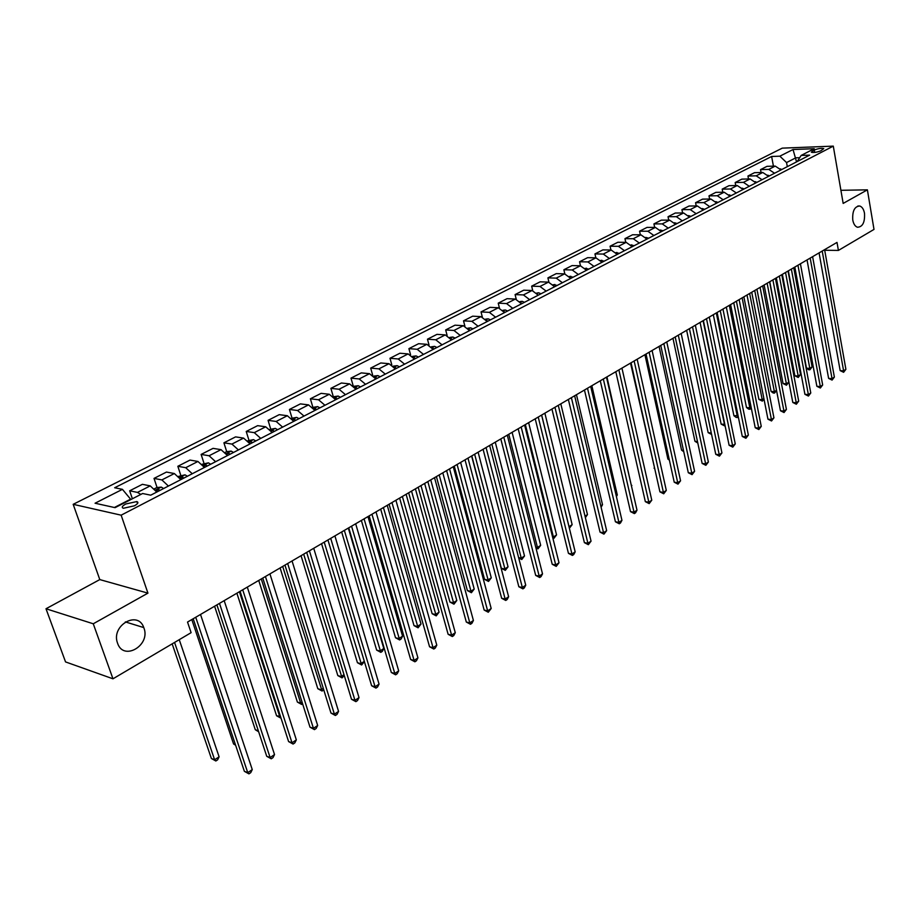 <?xml version="1.0" encoding="UTF-8"?>
<svg xmlns="http://www.w3.org/2000/svg" width="920" height="920" viewBox="0 0 920 920"><rect width="100%" height="100%" fill="white"/><g stroke="black" fill="none" stroke-linecap="round" stroke-linejoin="round"><path stroke-width="1.38" d="M143.934 628.015C150.811 645.38 123.406 661.491 117.564 643.195L117.484 642.976C110.883 625.485 137.942 609.96 143.773 627.578L143.934 628.015M864.501 213.279C865.007 222.318 862.649 226.975 857.451 227.24C855.106 226.4 853.541 223.997 852.771 220.029C852.253 211.025 854.576 206.344 859.74 206.011C862.132 206.827 863.731 209.254 864.501 213.279M134.389 505.827C138 503.792 138.816 502.366 136.838 501.561L125.821 503.976C122.176 506.023 121.348 507.449 123.349 508.265L134.389 505.827M46 608.752L93.265 623.783L147.936 593.135L99.785 579.588L46 608.752L65.55 661.917L112.976 678.81L191.107 632.672L187.53 622.058L837.005 242.408L838.407 250.424L874 229.413L867.387 189.842L840.903 190.302M99.785 579.588L73.186 504.321L782.253 148.143L833.29 146.13L121.141 515.177L73.186 504.321M814.269 150.029L811.348 152.225C813.774 152.789 816.948 152.317 820.858 150.799L823.756 148.614C821.341 148.039 818.179 148.523 814.269 150.029L814.694 152.421M799.71 157.688L795.811 157.814L786.554 162.564L779.861 156.181L771.627 156.48L114.666 487.749L122.429 489.348L130.594 499.169L114.356 507.506M779.861 156.181L793.017 149.523L814.269 148.695L801.159 155.434L797.214 161.54M122.429 489.348L95.059 503.228L115.069 507.656L142.623 493.511L150.73 495.178L809.646 155.135L801.159 155.434M93.265 623.783L112.976 678.81M147.936 593.135L121.141 515.177M833.29 146.13L843.168 203.423L867.387 189.842M824.699 250.251L838.407 250.424M796.547 161.897L793.017 149.523M787.301 166.669L786.554 162.564M771.627 156.48L773.421 166.14M780.988 169.924L775.226 166.094L766.981 166.336L760.529 169.625L761.07 172.511M140.829 494.431L137.471 492.407L129.674 490.797L132.388 498.766M129.674 490.797L142.404 484.322L150.224 485.875L156.78 492.062M168.417 486.059L161.874 479.918L154.019 478.4L157.067 487.542M154.019 478.4L166.474 472.063L174.352 473.535L180.883 479.619M192.268 473.742L185.736 467.705L177.836 466.279L180.791 475.306M177.836 466.279L190.014 460.08L197.949 461.46L204.47 467.452M215.602 461.702L209.081 455.756L201.123 454.422L203.998 463.335M201.123 454.422L213.037 448.362L221.018 449.65L227.527 455.549M238.418 449.926L231.92 444.072L223.916 442.819L226.699 451.628L225.25 452.375M223.916 442.819L235.577 436.885L243.605 438.104L250.09 443.9M260.751 438.403L254.276 432.641L246.226 431.457L248.94 440.209M246.226 431.457L257.635 425.649L265.707 426.788L272.182 432.503M282.612 427.121L276.149 421.452L268.065 420.348L270.71 429.019M268.065 420.348L279.231 414.655L287.339 415.725L293.79 421.348M304.002 416.081L297.562 410.492L289.443 409.457L292.019 418.059M289.443 409.457L300.391 403.891L308.522 404.88L314.962 410.423M324.955 405.272L318.527 399.763L310.385 398.797L312.892 407.33M310.385 398.797L321.103 393.346L329.268 394.266L335.685 399.728M345.483 394.68L339.077 389.252L330.889 388.355L333.247 396.497M330.889 388.355L341.4 383.007L349.589 383.87L355.982 389.252M365.585 384.307L359.191 378.959L350.991 378.12L353.13 385.652M350.991 378.12L361.284 372.887L369.495 373.681L375.877 378.994M385.284 374.141L378.913 368.862L370.691 368.103L372.646 375.107M370.691 368.103L380.776 362.963L389.01 363.699L395.37 368.931M404.581 364.171L398.233 358.984L389.988 358.271L391.793 364.826M389.988 358.271L399.878 353.234L408.135 353.912L414.471 359.076M423.51 354.407L417.185 349.289L408.917 348.634L410.573 354.786M408.917 348.634L418.611 343.7L426.88 344.322L433.193 349.404M442.06 344.839L435.758 339.779L427.466 339.192L429.019 345M427.466 339.192L436.977 334.351L445.268 334.914L451.559 339.928M460.253 335.443L453.962 330.464L445.671 329.923L447.108 335.432M445.671 329.923L454.997 325.174L463.3 325.691L469.568 330.636M478.089 326.243L471.834 321.322L463.519 320.839L464.864 326.071M463.519 320.839L472.673 316.181L480.987 316.641L487.232 321.517M495.592 317.204L489.359 312.363L481.034 311.914L482.298 316.917M481.034 311.914L490.015 307.349L498.341 307.763L504.562 312.582M512.762 308.349L506.552 303.565L498.226 303.163L499.41 307.947M498.226 303.163L507.035 298.678L515.361 299.046L521.571 303.807M529.621 299.644L523.422 294.929L515.096 294.584L516.223 299.172M515.096 294.584L523.745 290.18L532.082 290.502L538.257 295.193M546.158 291.111L539.994 286.453L531.656 286.154L532.714 290.57M531.656 286.154L540.143 281.83L548.481 282.106L554.634 286.741M562.396 282.727L556.243 278.127L547.906 277.874L548.918 282.141M547.906 277.874L556.243 273.631L564.592 273.861L570.676 278.346M578.335 274.505L572.217 269.962L563.879 269.744L564.834 273.884M563.879 269.744L572.067 265.581L580.405 265.776L586.511 270.284M593.998 266.42L587.891 261.935L579.554 261.763L580.474 265.776M579.554 261.763L587.592 257.669L595.942 257.83L602.025 262.28M609.373 258.486L603.29 254.058L594.952 253.92L595.838 257.818M594.952 253.92L602.853 249.895L611.19 250.021L617.251 254.414M624.473 250.7L618.424 246.318L610.086 246.215L610.926 250.01M610.086 246.215L617.849 242.27L626.186 242.351L632.224 246.698M639.308 243.041L633.282 238.717L624.956 238.648L625.761 242.339M624.956 238.648L632.581 234.761L640.906 234.807L646.921 239.108M653.89 235.508L647.887 231.242L639.561 231.207L640.343 234.807M639.561 231.207L647.059 227.389L655.385 227.401L661.376 231.656M668.219 228.114L662.25 223.893L653.924 223.905L654.672 227.401M653.924 223.905L661.296 220.144L669.61 220.133L675.579 224.319M682.306 220.846L676.349 216.683L668.035 216.717L668.748 220.133M668.035 216.717L675.28 213.026L683.594 212.968L689.54 217.12M696.152 213.704L690.23 209.576L681.915 209.645L682.606 212.98M681.915 209.645L689.045 206.022L697.348 205.942L703.259 210.036M709.769 206.678L703.869 202.607L695.566 202.699L696.221 205.953M695.566 202.699L702.569 199.134L710.872 199.019L716.76 203.067M723.154 199.767L717.278 195.742L708.986 195.868L709.619 199.03M708.986 195.868L715.875 192.361L724.167 192.211L730.031 196.213M736.322 192.97L730.469 188.991L722.188 189.152L722.798 192.234M722.188 189.152L728.973 185.69L737.242 185.518L743.084 189.486M749.282 186.288L743.44 182.355L735.172 182.539L735.758 185.552M735.172 182.539L741.842 179.136L750.11 178.94L755.929 182.85M762.013 179.71L756.206 175.823L747.948 176.03L748.512 178.974M747.948 176.03L754.515 172.684L762.76 172.465L768.556 176.329M774.559 173.248L768.775 169.395L760.529 169.625M819.076 252.885L840.167 370.61L843.606 370.863L822.216 251.056M845.894 369.311L843.617 372.301L843.606 370.863L845.894 369.311L824.596 249.653M843.617 372.301L840.167 370.61M780.298 168.855L781.77 169.521M788.348 270.848L806.483 368.161L809.807 368.402L812.107 366.884L793.741 267.697M791.361 269.089L809.807 368.402L809.864 369.817L808.53 369.725L806.483 368.161M812.107 366.884L809.864 369.817M807.047 259.923L828.609 378.384L832.048 378.649L810.186 258.083M834.371 377.085L832.071 380.098L832.048 378.649L834.371 377.085L812.613 256.668M832.071 380.098L828.609 378.384M794.822 267.064L816.856 386.285L820.306 386.572L797.962 265.224M822.664 384.974L820.352 388.01L820.306 386.572L822.664 384.974L800.423 263.787M820.352 388.01L816.856 386.285M782.391 274.332L804.919 394.312L808.369 394.611L785.542 272.492M810.773 392.989L808.438 396.06L808.369 394.611L810.773 392.989L788.037 271.032M808.438 396.06L804.919 394.312M767.809 175.179L769.419 175.892M776.342 277.874L794.857 375.785L798.181 376.038L800.515 374.497L781.77 274.7M779.343 276.103L798.181 376.038L798.249 377.464L794.857 375.785M800.515 374.497L798.249 377.464M755.113 181.619L756.884 182.367M764.129 285.005L783.046 383.525L786.381 383.801L788.75 382.237L769.603 281.808M767.142 283.245L786.381 383.801L786.462 385.227L783.046 383.525M788.75 382.237L786.462 385.227M742.21 188.174L744.13 188.945M751.732 292.249L771.052 391.391L774.387 391.678L776.514 390.287M754.733 290.49L774.387 391.678L774.502 393.104L773.168 392.989L771.052 391.391M776.56 390.528L774.502 393.104M769.764 281.704L792.798 402.466L796.26 402.787L772.904 279.875M798.698 401.143L796.341 404.225L796.26 402.787L798.698 401.143L775.456 278.392M796.341 404.225L792.798 402.466M729.1 194.833L731.181 195.626M739.128 299.621L758.873 399.383L762.208 399.694L763.899 398.578M742.141 297.861L762.208 399.694L762.335 401.12L758.873 399.383M764.025 399.211L762.335 401.12M756.93 289.214L780.47 410.757L783.943 411.091L760.069 287.373M786.416 409.423L784.035 412.539L783.943 411.091L786.416 409.423L762.657 285.867M784.035 412.539L780.47 410.757M743.877 296.838L767.947 419.175L771.42 419.531L747.017 295.009M773.938 417.829L771.535 420.969L771.42 419.531L773.938 417.829L749.639 293.468M771.535 420.969L767.947 419.175M730.606 304.6L755.228 427.742L758.701 428.11L733.746 302.772M761.254 426.385L758.839 429.548L758.701 428.11L761.254 426.385L736.414 301.208M758.839 429.548L755.228 427.742M717.117 312.49L742.279 436.448L745.763 436.827L720.245 310.661M748.362 435.079L745.924 438.276L745.763 436.827L748.362 435.079L722.959 309.074M745.924 438.276L742.279 436.448M703.386 320.516L729.123 445.291L732.607 445.694L706.502 318.688M735.264 443.911L732.792 447.143L732.607 445.694L735.264 443.911L709.274 317.066M732.792 447.143L729.123 445.291M715.783 201.618L718.002 202.423M726.328 307.096L746.499 407.502L749.834 407.824L751.077 407.008M729.33 305.348L749.834 407.824L749.984 409.25L748.65 409.124L746.499 407.502M751.283 408.054L749.984 409.25M702.293 208.529L704.616 209.334M713.31 314.709L733.918 415.748L738.047 415.575M716.312 312.961L737.265 416.093L737.437 417.519L736.092 417.381L733.918 415.748M738.323 416.933L737.437 417.519M688.482 215.579L690.989 216.373M700.085 322.437L721.142 424.131L724.799 424.292M703.075 320.689L724.5 424.488L724.684 425.914L721.142 424.131M674.486 222.732L677.143 223.514M686.642 330.303L708.158 432.653L711.286 432.998M711.585 434.435L708.158 432.653M660.238 230.011L663.056 230.782M672.969 338.296L694.968 441.312L697.498 441.6M697.797 443.037L694.968 441.312M689.425 328.67L715.748 454.284L719.244 454.71L692.53 326.853M721.935 452.904L719.44 456.159L719.244 454.71L721.935 452.904L695.347 325.209M719.44 456.159L715.748 454.284M645.748 237.406L648.715 238.188M659.065 346.426L681.547 450.11L683.456 450.34M683.755 451.731L681.547 450.11M675.211 336.984L702.144 463.438L705.64 463.887L678.316 335.167M708.377 462.035L705.87 465.324L705.64 463.887L708.377 462.035L681.179 333.488M705.87 465.324L702.144 463.438M631.005 244.95L634.133 245.709M644.92 354.683L667.908 459.057L669.173 459.218M669.369 460.126L667.908 459.057M660.755 345.437L688.309 472.742L691.806 473.213L663.849 343.62M694.588 471.339L692.058 474.651L691.806 473.213L694.588 471.339L666.77 341.918M692.058 474.651L688.309 472.742M615.997 252.609L619.298 253.368M630.533 363.101L654.626 468.234M654.73 468.648L654.039 468.153M646.035 354.039L674.233 482.206L677.73 482.701L649.129 352.233M680.57 480.792L678.005 484.138L677.73 482.701L680.57 480.792L652.096 350.497M678.005 484.138L674.233 482.206M600.714 260.417L604.198 261.165M631.051 362.791L659.916 491.843L663.412 492.361L634.144 360.985M666.298 490.417L663.711 493.787L663.412 492.361L666.298 490.417L637.157 359.225M663.711 493.787L659.916 491.843M585.154 268.352L588.823 269.1M631.384 485.714L606.947 376.878M631.856 485.403L631.476 486.093M615.802 371.703L645.334 501.641L648.841 502.182L618.884 369.909M651.774 500.204L649.163 503.608L648.841 502.182L651.774 500.204L621.955 368.115M649.163 503.608L645.334 501.641M569.319 276.437L573.16 277.173M616.216 495.696L617.308 494.971L591.847 385.71M617.308 494.971L616.423 496.593M600.277 380.788L630.51 511.623L634.018 512.187L603.336 378.994M636.996 510.163L635.559 512.797L634.363 513.601L634.018 512.187L636.996 510.163L606.476 377.166M634.363 513.601L630.51 511.623M584.464 390.034L615.411 521.778L618.918 522.365L587.512 388.24M621.955 520.306L620.505 522.962L619.298 523.779L618.918 522.365L621.955 520.306L590.697 386.377M619.298 523.779L615.411 521.778M568.353 399.441L600.035 532.116L603.554 532.726L571.389 397.67M606.648 530.633L603.957 534.14L603.554 532.726L606.648 530.633L574.643 395.772M603.957 534.14L600.035 532.116M551.942 409.043L584.384 542.639L587.903 543.271L554.967 407.272M591.054 541.155L588.34 544.686L587.903 543.271L591.054 541.155L558.279 405.329M588.34 544.686L584.384 542.639M535.221 418.818L568.445 553.357L571.964 554.024L538.234 417.047M575.172 551.862L573.712 554.564L572.424 555.427L571.964 554.024L575.172 551.862L541.604 415.081M572.424 555.427L568.445 553.357M518.178 428.777L552.218 564.27L555.726 564.972L521.18 427.018M559.003 562.764L556.221 566.375L555.726 564.972L559.003 562.764L524.607 425.017M556.221 566.375L552.218 564.27M500.802 438.932L535.681 575.391L539.189 576.115L503.792 437.184M542.524 573.873L541.052 576.621L539.718 577.518L539.189 576.115L542.524 573.873L507.288 435.137M539.718 577.518L535.681 575.391M483.092 449.282L518.834 586.73L522.341 587.489L486.059 447.546M525.734 585.189L524.262 587.96L522.905 588.869L522.341 587.489L525.734 585.189L489.635 445.464M522.905 588.869L518.834 586.73M465.037 459.839L501.653 598.276L505.16 599.069L467.981 458.114M508.622 596.735L507.15 599.518L505.758 600.449L505.16 599.069L508.622 596.735L471.626 455.986M505.758 600.449L501.653 598.276M446.614 470.603L484.15 610.052L487.657 610.869L449.546 468.889M491.188 608.488L488.29 612.248L487.657 610.869L491.188 608.488L453.261 466.716M488.29 612.248L484.15 610.052M427.834 481.585L466.313 622.046L469.809 622.909L430.732 479.883M473.409 620.482L471.914 623.3L470.476 624.266L469.809 622.909L473.409 620.482L434.527 477.675M470.476 624.266L466.313 622.046M408.664 492.786L448.12 634.282L451.605 635.179L411.55 491.107M455.273 632.707L453.79 635.547L452.318 636.536L451.605 635.179L455.273 632.707L415.414 488.842M452.318 636.536L448.12 634.282M389.103 504.229L429.559 646.771L433.044 647.692L391.966 502.55M436.793 645.173L435.298 648.036L433.803 649.037L433.044 647.692L436.793 645.173L395.91 500.25M433.803 649.037L429.559 646.771M369.138 515.89L410.63 659.49L414.115 660.456L371.967 514.245M417.933 657.88L416.438 660.767L414.909 661.802L414.115 660.456L417.933 657.88L376.004 511.888M414.909 661.802L410.63 659.49M348.749 527.816L391.322 672.485L394.795 673.486L351.555 526.171M398.693 670.864L397.187 673.762L395.634 674.82L394.795 673.486L398.693 670.864L355.672 523.767M395.634 674.82L391.322 672.485M327.934 539.982L371.622 685.733L375.084 686.78L330.717 538.361M379.051 684.1L377.545 687.021L375.958 688.102L375.084 686.78L379.051 684.1L334.914 535.9M375.958 688.102L371.622 685.733M306.682 552.403L351.509 699.269L354.959 700.35L309.419 550.804M359.018 697.613L357.512 700.557L355.891 701.649L354.959 700.35L359.018 697.613L313.72 548.285M355.891 701.649L351.509 699.269M284.958 565.098L330.97 713.069L334.409 714.196L287.672 563.511M338.56 711.401L337.042 714.38L335.386 715.495L334.409 714.196L338.56 711.401L292.054 560.947M335.386 715.495L330.97 713.069M553.184 284.671L557.221 285.395M600.76 505.85L602.519 504.7L576.46 394.703M601.116 507.276L602.519 504.7M536.74 293.066L538.717 292.79L540.995 293.779M585.028 516.189L587.466 514.591L560.809 403.857M587.466 514.591L585.384 517.649M519.995 301.599L522.18 301.3L524.457 302.312M521.916 303.623L521.145 303.094M541.65 415.058L569.043 526.7L572.148 524.664L544.87 413.172M568.997 526.7L569.342 528.08M572.148 524.664L569.503 528.103M502.929 310.304L505.322 309.983L507.61 311.006M505.022 312.34L504.022 311.684M525.354 424.58L553.403 536.992L556.554 534.922L528.632 422.659M552.529 536.843L553.874 538.384L552.874 538.2M556.554 534.922L553.874 538.384M485.541 319.171L488.152 318.815L490.44 319.861M487.807 321.229L486.622 320.539M508.76 434.274L537.464 547.469L540.672 545.365L512.106 432.319M535.739 547.147L537.464 547.469L537.981 548.86L535.992 548.159M540.672 545.365L537.981 548.86M467.808 328.21L470.66 327.83L472.949 328.888M470.258 330.28L468.809 329.429M491.855 444.164L521.237 558.141L524.515 555.99L495.27 442.163M518.604 557.612L521.237 558.141L521.789 559.521L518.731 558.06M524.515 555.99L521.789 559.521M449.742 337.41L452.824 337.007L455.112 338.1M471.799 455.883L501.354 568.307L504.723 568.997L508.047 566.812L478.112 452.191M452.375 339.514L450.731 338.617M474.639 454.227L505.298 570.377L501.354 568.307M508.047 566.812L505.298 570.377M431.308 346.805L434.642 346.368L436.931 347.484M454.273 466.129L484.529 579.347L487.899 580.072L491.28 577.841L460.621 462.415M434.136 348.921L432.308 348.013M457.091 464.485L488.508 581.44L484.529 579.347M491.28 577.841L488.508 581.44M412.505 356.385L416.093 355.913L418.393 357.052M436.402 476.572L467.394 590.582L470.752 591.341L474.202 589.064L442.808 472.834M415.553 358.512L413.528 357.604M439.197 474.938L471.397 592.71L467.394 590.582M474.202 589.064L471.397 592.71M393.323 366.148L397.187 365.654L399.487 366.804M418.197 487.22L449.926 602.036L453.284 602.818L456.803 600.507L424.637 483.448M396.577 368.299L394.381 367.402M420.969 485.599L453.962 604.187L449.926 602.036M456.803 600.507L453.962 604.187M373.75 376.107L377.901 375.59L380.202 376.763M399.625 498.076L432.135 613.709L435.482 614.525L439.07 612.168L406.122 494.27M377.234 378.292L374.842 377.395M402.373 496.466L436.206 615.882L432.135 613.709M439.07 612.168L436.206 615.882M353.809 386.296L358.214 385.721L360.525 386.917M380.684 509.139L414 625.611L417.346 626.462L421.003 624.059L387.239 505.31M357.489 388.481L354.924 387.619M383.421 507.553L418.094 627.808L414 625.611M421.003 624.059L418.094 627.808M333.488 396.75L338.134 396.06L340.434 397.279M361.376 520.433L395.508 637.732L398.843 638.618L402.569 636.168L367.977 516.568M337.353 398.877L334.592 398.049M364.078 518.857L399.636 639.952L395.508 637.732M402.569 636.168L401.131 638.974L399.636 639.952M312.754 407.41L317.63 406.617L319.941 407.859M341.665 531.955L376.648 650.106L379.983 651.026L383.789 648.519L348.323 528.057M316.779 409.492L313.846 408.721M344.344 530.38L380.822 652.349L376.648 650.106M383.789 648.519L382.341 651.348L380.822 652.349M291.571 418.289L296.7 417.392L299.011 418.657M321.563 543.697L357.431 662.71L360.755 663.665L364.308 661.331M295.791 420.325L294.561 419.44L292.675 419.612M324.219 542.156L361.629 664.987L357.431 662.71M364.389 661.595L361.629 664.987M269.939 429.41L275.321 428.398L277.633 429.686M301.047 555.691L337.812 675.579L341.124 676.568L343.999 674.682M274.344 431.388L273.125 430.491L271.043 430.755M303.669 554.162L342.056 677.879L337.812 675.579M344.275 675.579L342.056 677.879M247.836 440.772L253.494 439.633L255.806 440.956M280.105 567.939L317.814 688.7L321.115 689.735L323.276 688.309M249.734 443.291L250.32 443.785M252.448 442.692L251.217 441.772L248.975 442.152M282.693 566.421L322.08 691.035L317.814 688.7M323.748 689.85L322.08 691.035M226.745 451.616L231.196 451.122L233.496 452.467M258.727 580.439L297.39 702.086L300.679 703.168L302.105 702.236M226.964 454.606L227.895 455.365M230.069 454.238L228.838 453.307L226.423 453.824M261.28 578.944L300.679 703.168L301.702 704.456L297.39 702.086M302.611 703.846L301.702 704.456M262.775 578.07L310.005 727.179L313.433 728.341L265.443 576.506M317.664 725.489L316.147 728.49L314.456 729.629L313.433 728.341L317.664 725.489L269.928 573.884M314.456 729.629L310.005 727.179M202.17 464.243L208.403 462.852L210.714 464.232M236.888 593.205L276.563 715.76L280.485 716.45M203.757 466.233L204.976 467.187M207.207 466.037L205.976 465.083L203.446 465.83M239.407 591.721L279.829 716.875L280.899 718.152L276.563 715.76M240.085 591.33L288.592 741.577L292.008 742.796L242.719 589.789M296.332 739.875L294.814 742.9L293.089 744.061L292.008 742.796L296.332 739.875L247.308 587.109M293.089 744.061L288.592 741.577M178.572 476.376L185 474.846L187.415 476.249M214.59 606.234L255.288 729.709L258.325 730.79M183.827 478.101L182.597 477.135L180.239 478.25L181.562 479.274M258.647 731.768L255.288 729.709M216.901 604.888L266.719 756.286L270.112 757.551L219.489 603.37M274.528 754.572L273.01 757.62L271.25 758.804L270.112 757.551L274.528 754.572L224.181 600.633M271.25 758.804L266.719 756.286M154.445 488.773L156.78 487.577L161.31 487.105L163.599 488.543M191.797 619.562L233.565 743.958L235.416 744.636M159.93 490.429L158.7 489.451L156.308 490.601L157.607 491.636M235.623 745.246L233.565 743.958M193.189 618.746L244.363 771.317L247.744 772.639L195.742 617.251M252.264 769.591L250.746 772.65L248.94 773.869L247.744 772.639L252.264 769.591L200.525 614.456M248.94 773.869L244.363 771.317M172.166 643.862L211.393 758.505L214.613 759.759L219.098 756.815L179.25 639.676M174.558 642.447L214.613 759.759L215.843 760.989L211.393 758.505M219.098 756.815L217.637 759.817L215.843 760.989M768.775 169.395L775.226 166.094M756.206 175.823L762.76 172.465M743.44 182.355L750.11 178.94M730.469 188.991L737.242 185.518M717.278 195.742L724.167 192.211M703.869 202.607L710.872 199.019M690.23 209.576L697.348 205.942M676.349 216.683L683.594 212.968M662.25 223.893L669.61 220.133M647.887 231.242L655.385 227.401M633.282 238.717L640.906 234.807M618.424 246.318L626.186 242.351M603.29 254.058L611.19 250.021M587.891 261.935L595.942 257.83M572.217 269.962L580.405 265.776M556.243 278.127L564.592 273.861M539.994 286.453L548.481 282.106M523.422 294.929L532.082 290.502M506.552 303.565L515.361 299.046M489.359 312.363L498.341 307.763M471.834 321.322L480.987 316.641M453.962 330.464L463.3 325.691M435.758 339.779L445.268 334.914M417.185 349.289L426.88 344.322M398.233 358.984L408.135 353.912M378.913 368.862L389.01 363.699M359.191 378.959L369.495 373.681M339.077 389.252L349.589 383.87M318.527 399.763L329.268 394.266M297.562 410.492L308.522 404.88M276.149 421.452L287.339 415.725M254.276 432.641L265.707 426.788M231.92 444.072L243.605 438.104M209.081 455.756L221.018 449.65M185.736 467.705L197.949 461.46M161.874 479.918L174.352 473.535M137.471 492.407L150.224 485.875M812.383 152.49L812.141 151.121M631.787 244.835L631.178 245.145M616.94 252.471L616.205 252.862M601.83 260.256L600.956 260.705M586.454 268.168L585.442 268.697M570.791 276.23L569.641 276.828M554.852 284.441L553.553 285.108M538.614 292.801L537.165 293.549M522.077 301.323L520.467 302.151M505.218 309.994L503.447 310.902M488.048 318.837L486.105 319.838M470.557 327.842L468.429 328.934M452.72 337.019L450.421 338.203M451.421 339.687L451.168 338.732M434.527 346.38L432.043 347.668M433.262 349.37L432.94 348.128M415.989 355.936L413.31 357.316M414.678 358.961L414.334 357.707M397.084 365.666L394.197 367.149M395.715 368.747L395.37 367.482M377.786 375.601L374.693 377.188M376.372 378.729L376.015 377.453M358.11 385.733L354.786 387.435M356.638 388.918L356.281 387.63M338.019 396.072L334.478 397.9M336.501 399.315L336.133 398.015M317.515 406.628L313.743 408.572M315.951 409.917L315.56 408.618M296.585 417.404L292.571 419.474M294.952 420.75L294.561 419.44M275.218 428.409L270.94 430.606M273.527 431.813L273.125 430.491M253.391 439.645L248.848 441.979M251.631 443.106L251.217 441.772M231.081 451.133L226.262 453.606M229.264 454.652L228.838 453.307M208.299 462.863L203.193 465.485M206.413 466.451L205.976 465.083M185 474.846L179.607 477.629M183.045 478.503L182.597 477.135M161.195 487.117L155.48 490.049M159.16 490.831L158.7 489.451M137.517 503.55L136.838 501.561M859.74 206.011L857.854 206.022M143.773 627.578L125.338 621.897"/></g></svg>
